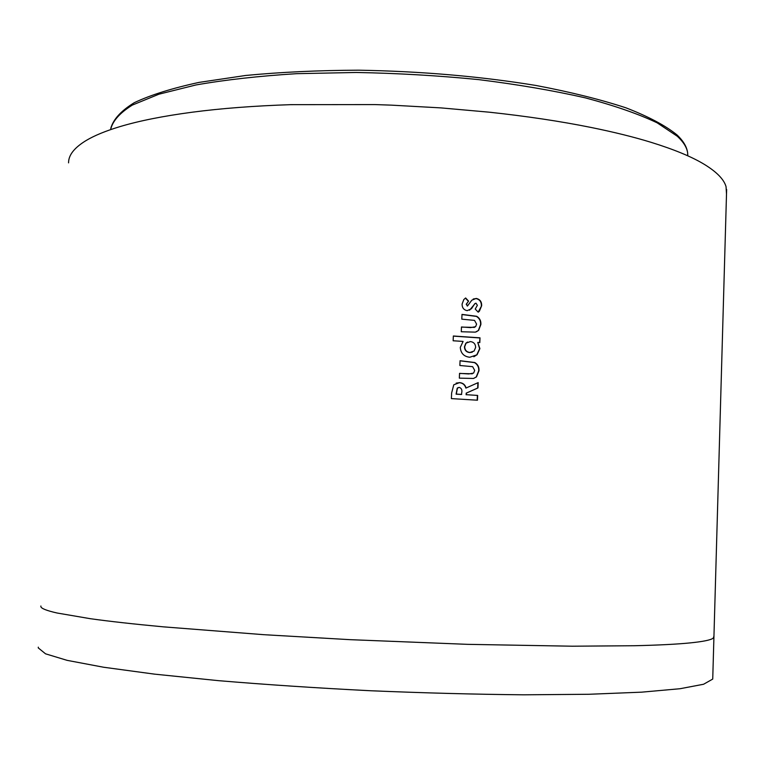<?xml version="1.0" encoding="UTF-8"?>
<svg xmlns="http://www.w3.org/2000/svg" width="765" height="765" viewBox="0 0 765 765"><rect width="100%" height="100%" fill="white"/><g stroke="black" fill="none" stroke-linecap="round" stroke-linejoin="round"><path stroke-width="1.15" d="M38.307 647.161L38.26 647.907L45.537 653.817L67.1 660.348L103.571 667.233L154.52 674.137L218.245 680.64C266.163 684.656 316.873 688.022 370.365 690.738C423.963 692.985 475.094 694.343 523.757 694.811L588.916 694.276L641.644 692.162L680.047 688.72L703.58 684.254L712.731 679.081L712.779 677.245M726.501 194.147L726.052 186.679C724.015 179.459 716.824 172.048 704.469 164.456C691.962 156.844 674.128 149.452 650.967 142.29C633.707 136.992 613.645 132.029 590.79 127.401C560.21 121.252 526.358 116.184 489.218 112.187L440.936 107.894L391.537 105.149L375.041 104.585L290.786 104.662C254.363 105.857 221.515 108.362 192.225 112.206C163.127 116.07 139.001 120.889 119.837 126.655C105.608 130.958 94.382 135.577 86.149 140.511C75.276 147.129 69.452 153.947 68.668 160.975L68.554 162.869M477.656 395.428L466.373 394.702L466.44 393.076L477.962 387.932L478.182 382.615L466.115 387.998C465.11 384.68 462.921 382.882 459.545 382.615L453.769 384.805L451.627 393.009L451.388 398.603L477.465 400.21L477.656 395.428L466.373 394.702M473.468 378.465L476.49 376.887L478.995 370.719C479.225 367.076 477.819 364.341 474.769 362.514L460.071 360.717L459.87 365.498L472.636 366.665L474.702 370.413L473.611 373.091L468.696 373.942L459.545 373.358L459.344 378.139L473.468 378.465M460.281 347.415C460.779 353.315 463.944 356.595 469.786 357.255L477.044 354.788L479.894 348.62L477.762 342.452L479.818 342.596L480.009 337.843L453.349 335.998L453.148 340.769L463.102 341.42L460.281 347.415M475.352 332.144L478.613 330.384L480.879 324.475C481.118 320.841 479.712 318.116 476.662 316.28L462.003 314.396L461.802 319.158L474.53 320.392L476.595 324.13L475.61 326.684L470.59 327.611L461.467 326.98L461.276 331.742L475.352 332.144M467.157 310.676L471.46 308.744L474.702 303.82L476.002 303.17L477.37 305.331L475.228 309.06L478.221 312.177L479.397 311.202L481.644 305.751C481.778 301.706 479.961 299.258 476.203 298.426L471.795 300.196L467.53 305.933L466.449 304.164L468.572 301.104L465.636 297.977L463.81 299.564L462.098 304.049C462.06 307.693 463.743 309.901 467.157 310.676M469.557 310.217L475.208 303.389M478.173 312.13L481.644 305.751M481.367 305.876C481.491 301.831 479.684 299.392 475.935 298.56L476.203 298.426M475.935 298.56L473.2 299.029M467.291 306.067L466.449 304.164M466.21 304.298L468.572 301.104M468.333 301.238L465.416 298.12M476.366 331.819L478.335 330.499L480.602 324.589C480.831 320.965 479.435 318.23 476.394 316.404L461.993 314.539M474.52 327.391L461.467 327.104M473.841 356.758L476.758 354.903L479.617 348.725L477.762 342.452M479.54 342.577L480.009 337.843M479.732 337.948L453.349 336.122M467.549 342.051L465.847 343.227L464.441 346.813C464.604 350.207 466.344 352.139 469.662 352.579L472.263 352.187M475.639 347.444C475.495 343.973 473.726 342.012 470.341 341.582L466.086 343.131L464.68 346.708C464.843 350.112 466.583 352.034 469.911 352.474L474.071 351.059L475.639 347.444M473.707 378.398L476.213 376.982L478.718 370.805C478.947 367.162 477.542 364.436 474.501 362.61L460.061 360.822M472.33 373.798L459.536 373.454M466.124 394.778L466.191 393.153L477.962 387.932M477.685 388.008L477.896 382.749M459.545 382.615L459.325 382.691C462.682 382.959 464.871 384.757 465.875 388.075L466.115 387.998M459.325 382.691L456.16 383.122M477.188 400.191L477.379 395.495M458.245 387.568L457.221 388.209L456.093 394.166L461.458 394.491L461.764 392.55C462.29 389.901 461.458 388.18 459.277 387.396L457.441 388.132L456.313 394.09L461.687 394.415M687.783 155.821L687.697 153.478C687.142 147.874 683.671 142.137 677.293 136.256L657.183 122.849C638.546 113.985 614.611 105.656 585.388 97.872C553.42 90.586 517.895 84.513 478.823 79.636C438.46 75.62 397.599 73.23 356.232 72.474L296.724 73.67C259.125 76.012 225.541 79.77 195.974 84.953L158.919 94.2L132.278 105.111C119.694 113.01 112.484 121.176 110.648 129.61M40.88 605.995L40.841 606.511C41.071 608.433 46.464 610.594 57.04 613.004L90.356 618.703C109.491 621.371 133.798 624.087 163.299 626.841L263.695 634.682L350.026 639.664L467.501 644.34L572.363 646.205L634.663 645.727C658.684 645.153 677.235 644.207 690.307 642.887C703.236 641.567 710.876 639.989 713.219 638.163L713.946 636.184M110.762 128.396C113.277 119.321 121.138 110.743 134.334 102.663C150.648 94.965 172.221 88.214 199.043 82.4L245.603 75.477C280.669 72.111 318.364 70.351 358.67 70.189C421.276 71.279 480.382 76.376 536.016 85.479C570.518 92.029 600.506 99.479 625.971 107.836C648.395 116.519 665.397 125.537 676.977 134.898C683.566 141.133 687.142 147.329 687.697 153.478L687.63 155.754M712.731 679.081L726.635 189.452"/></g></svg>
